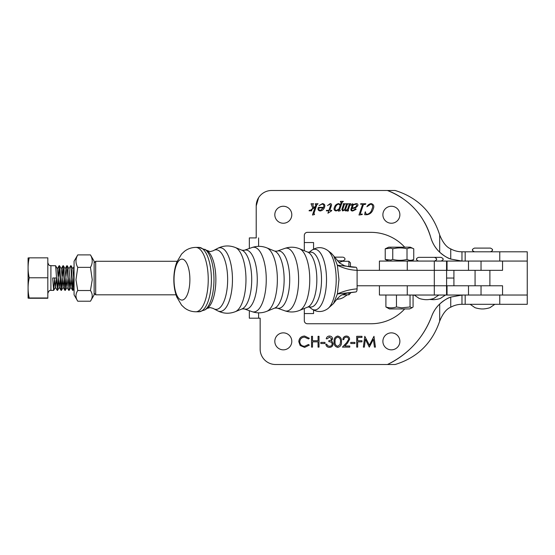 <?xml version="1.0" encoding="UTF-8"?>
<svg xmlns="http://www.w3.org/2000/svg" width="555" height="555" viewBox="0 0 555 555"><rect width="100%" height="100%" fill="white"/><g stroke="black" fill="none" stroke-linecap="round" stroke-linejoin="round"><path stroke-width="0.83" d="M481.032 270.334L481.032 261.065L502.546 261.065L502.546 270.334L434.308 270.334L446.602 270.334L446.602 285.769L357.101 285.769M502.546 261.065L527.25 261.065L527.25 295.031L502.546 295.031L502.546 285.769L434.308 285.769L434.308 270.334L357.101 270.334C350.247 270.063 343.677 268.356 337.378 265.221L333.735 255.973L331.404 253.323L327.859 250.555C322.351 246.691 316.85 246.691 311.348 250.555A30.345 11.752 -90 0 1 326.513 279.595A30.345 11.752 -90 0 1 311.348 308.635L309.038 306.825M453.914 285.769L453.914 278.048L446.602 278.048L453.914 278.048L453.914 270.334M94.142 262.827L95.682 261.28L95.682 294.816L176.018 294.816M342.338 294.788L348.894 294.816L348.894 292.749M348.894 266.705L348.894 261.28L342.407 261.28L339.008 262.48M348.894 261.28L350.434 262.827L350.434 266.899M350.434 292.485L350.434 293.276L348.894 294.816M207.223 250.818A29.706 11.509 -90 0 1 215.867 279.595A29.706 11.509 -90 0 1 207.223 308.365L210.158 307.574L213.134 308.393A29.803 11.544 -90 0 0 213.807 308.795A29.803 11.544 -90 0 0 227.647 279.595A29.803 11.544 -90 0 0 213.807 250.388A29.803 11.544 -90 0 0 213.134 250.798L210.158 251.609L198.933 247.405L195.769 247.405C191.53 247.481 187.777 248.779 184.503 251.304L181.596 254.03L176.823 262.071C174.825 267.399 173.826 273.233 173.84 279.595C173.826 285.95 174.825 291.791 176.823 297.112L181.596 305.16L184.503 307.879C187.777 310.411 191.53 311.709 195.769 311.778A32.19 12.467 -90 0 0 208.236 279.595A32.19 12.467 -90 0 0 195.769 247.405M307.754 252.123A27.812 10.774 -90 0 1 316.843 279.595A27.812 10.774 -90 0 1 307.754 307.068L309.905 306.922A27.445 10.635 -90 0 0 321.518 279.595A27.445 10.635 -90 0 0 309.905 252.261L307.754 252.123L299.561 248.765C294.677 246.822 289.745 246.704 284.764 248.411A31.482 12.196 -90 0 1 298.625 279.595A31.482 12.196 -90 0 1 284.764 310.779L277.063 308.046A28.714 11.128 -90 0 0 289.703 279.595A28.714 11.128 -90 0 0 277.063 251.144L274.711 251.103L266.872 247.898C261.967 245.955 257.014 245.837 252.019 247.537A32.356 12.536 -90 0 1 266.254 279.595A32.356 12.536 -90 0 1 252.019 311.646L244.255 308.899A29.581 11.461 -90 0 0 257.27 279.595A29.581 11.461 -90 0 0 244.255 250.284L242.001 250.243L235.369 247.523C229.326 245.192 223.422 245.47 217.657 248.369A31.857 12.342 -90 0 1 232.455 279.595A31.857 12.342 -90 0 1 217.657 310.814L213.807 308.795M327.859 250.555A30.345 11.752 -90 0 1 336.205 279.595A30.345 11.752 -90 0 1 327.859 308.635L333.541 303.502L337.378 293.97L338.952 279.595L337.378 265.221L355.908 267.239C356.629 267.42 357.031 268.453 357.101 270.327L357.101 288.857C357.031 290.73 356.629 291.763 355.908 291.944L337.378 293.97C343.712 291.098 350.288 289.398 357.101 288.857M333.541 303.502C337.468 298.167 340.465 295.232 342.532 294.691L346.896 293.186L355.908 291.944M355.63 267.239L355.63 267.239C352.557 267.309 348.817 266.802 344.426 265.706L339.604 263.008L333.735 255.966M77.755 290.515L75.966 279.706L77.755 267.364C75.397 263.195 75.397 259.039 77.755 254.898L74.072 261.252L74.072 294.844L77.755 301.205L90.458 301.205L94.142 294.844L94.142 261.252L90.458 254.898C92.81 259.06 92.81 263.216 90.458 267.364L92.241 279.706L90.458 290.515L77.755 290.515C75.397 294.074 75.397 297.633 77.755 301.205M77.755 267.364L90.458 267.364M77.755 254.898L90.458 254.898M90.458 301.205C92.81 297.653 92.81 294.088 90.458 290.515M481.032 261.065L434.308 261.065L434.308 270.334L407.266 270.334L407.266 261.065L379.419 261.065L379.419 270.334M434.308 261.065L407.266 261.065M342.282 294.816L347.347 294.816L343.094 297.681L340.534 298.77L336.691 299.367M337.391 260.85L343.025 260.85L337.391 260.85M334.519 257.145L342.4 257.145M434.01 257.36L441.1 257.36C442.862 258.283 443.48 258.901 442.952 259.213C443.48 259.525 442.862 260.149 441.1 261.065M392.288 247.169L388.729 247.169L385.232 248.806L385.232 259.435L390.887 260.087L392.76 259.435C397.477 260.607 402.229 260.607 407.016 259.435C409.243 260.607 411.484 260.607 413.746 259.435L413.746 248.806L410.249 247.169L392.288 247.169M413.746 248.806C411.519 247.634 409.271 247.634 407.016 248.806C402.299 247.634 397.546 247.634 392.76 248.806L390.887 248.147L385.232 248.806M388.729 261.065L385.232 259.435M392.76 248.806L392.76 259.435M407.016 248.806L407.016 259.435M410.249 261.065L413.746 259.435M393.016 247.169L392.649 247.169L393.037 247.398M395.153 247.169L397.179 247.169M382.888 341.353A8.492 8.492 0 0 0 391.386 349.844A8.492 8.492 0 0 0 399.877 341.353A8.492 8.492 0 0 0 391.386 332.861A8.492 8.492 0 0 0 382.888 341.353M274.815 341.353A8.492 8.492 0 0 0 283.307 349.844A8.492 8.492 0 0 0 291.798 341.353A8.492 8.492 0 0 0 283.307 332.861A8.492 8.492 0 0 0 274.815 341.353M382.888 214.75A8.492 8.492 0 0 0 391.386 223.242A8.492 8.492 0 0 0 399.877 214.75A8.492 8.492 0 0 0 391.386 206.259A8.492 8.492 0 0 0 382.888 214.75M274.815 214.75A8.492 8.492 0 0 0 283.307 223.242A8.492 8.492 0 0 0 291.798 214.75A8.492 8.492 0 0 0 283.307 206.259A8.492 8.492 0 0 0 274.815 214.75M318.362 207.362L323.461 207.362C324.266 205.586 323.836 204.49 322.171 204.06L319.111 205.586L322.469 203.609C324.599 203.921 325.292 205.149 324.536 207.292C323.787 209.429 322.309 210.657 320.117 210.969C318.119 210.595 317.529 209.395 318.362 207.362M341.221 202.367L340.361 201.812L340.513 201.361L343.365 201.361L342.123 202.374L339.598 209.804L340.305 210.366L340.153 210.817L338.252 211.115L338.737 209.679L336.129 210.969C334.172 210.581 333.604 209.374 334.422 207.355C335.102 205.204 336.524 203.956 338.696 203.609L340.493 204.518L341.221 202.367M353.403 204.511L356.144 203.609C357.455 203.595 358.044 204.198 357.899 205.433C356.615 207.48 354.673 208.479 352.078 208.416L351.835 209.138C351.537 210.088 351.891 210.546 352.89 210.518L355.776 208.715L356.109 209.36L352.779 210.969C351.336 211.046 350.718 210.428 350.933 209.117L352.37 204.913L352.147 204.212L350.843 205.412L352.564 203.761L353.403 204.511M366.911 206.717C367.833 204.955 369.248 203.921 371.149 203.609C373.813 204.386 374.479 206.224 373.147 209.131C372.204 212.287 370.185 214.147 367.091 214.723L364.718 214.723L365.121 211.989L365.544 211.871C365.426 213.314 366.043 214.119 367.403 214.272C369.783 213.474 371.295 211.76 371.947 209.131C373.175 206.724 372.842 205.031 370.934 204.06L366.911 206.717M356.705 347.118L356.705 336.309L361.971 336.309L361.971 337.419L357.677 337.419L357.677 340.749L361.971 340.749L361.971 341.852L357.677 341.852L357.677 347.118L356.705 347.118M346.327 337.142C344.808 337.267 343.975 338.099 343.822 339.639L342.851 339.639C343.032 337.44 344.204 336.24 346.375 336.039C348.373 336.184 349.463 337.253 349.643 339.251L347.458 343.129L344.752 346.015L349.782 346.015L349.782 347.118L342.435 347.118L346.625 342.65L348.672 339.334C348.505 337.967 347.721 337.239 346.327 337.142M329.455 337.142L327.193 338.807L326.229 338.807C326.631 337.086 327.7 336.163 329.441 336.039C331.279 336.129 332.334 337.065 332.598 338.841L331.335 341.068L332.507 341.991L333.153 343.913C332.889 346.105 331.64 347.27 329.413 347.395C327.394 347.284 326.187 346.223 325.813 344.211L326.777 344.211L327.623 345.703L329.434 346.285C331.009 346.271 331.925 345.508 332.181 344.003C331.786 342.359 330.676 341.602 328.858 341.714L328.858 340.61C330.308 340.694 331.231 340.104 331.626 338.841L329.455 337.142M311.535 347.118L311.535 336.309L312.507 336.309L312.507 340.749L318.05 340.749L318.05 336.309L319.021 336.309L319.021 347.118L318.05 347.118L318.05 341.852L312.507 341.852L312.507 347.118L311.535 347.118M424.402 222.139A70.658 70.658 0 0 1 430.77 237.478C423.847 214.951 409.403 199.294 387.452 190.511L387.452 190.511A70.658 70.658 0 0 1 402.271 198.128M258.602 197.684L256.216 205.926A15.443 15.443 0 0 1 271.659 190.49L387.397 190.49A70.658 70.658 0 0 1 387.411 190.49M256.216 205.926L256.216 237.908L249.341 237.908L256.216 237.908M258.602 312.84L258.602 318.195L260.149 318.195L260.149 349.074A15.443 15.443 0 0 0 275.585 364.51L387.452 364.51A87.017 87.017 0 0 0 431.707 316.177C433.559 311.362 436.216 307.317 439.685 304.036C444.021 300.29 447.705 297.979 450.743 297.091A32.426 32.426 0 0 0 431.707 316.177C423.368 337.94 408.619 354.048 387.452 364.51L395.174 364.51C417.353 357.635 432.185 343.184 439.685 321.151C442.786 313.547 446.47 308.899 450.743 307.199C454.24 305.285 457.986 304.313 461.968 304.3L527.25 304.3L527.25 295.031M450.743 307.199L450.743 297.091L462.107 295.031A32.426 32.426 0 0 0 462.044 295.031M430.77 237.478A32.426 32.426 0 0 0 450.743 259.06C447.719 258.193 444.035 255.91 439.685 252.199C435.557 248.362 432.588 243.458 430.77 237.478M404.692 247.169A45.704 45.704 0 0 0 371.004 232.351L307.394 232.351A3.087 3.087 0 0 0 304.306 235.438L304.306 242.542L313.568 242.542L313.568 249.119M313.568 310.065L313.568 313.561L304.306 313.561L304.306 320.665A3.087 3.087 0 0 0 307.394 323.752L371.004 323.752A45.704 45.704 0 0 0 404.692 308.927M413.073 295.898A45.704 45.704 0 0 0 413.433 295.031M413.433 261.065A45.704 45.704 0 0 0 412.913 259.823M304.605 336.039L309.322 338.293L308.476 338.945L304.542 337.142C301.649 337.343 300.054 338.876 299.762 341.727C300.068 344.606 301.684 346.133 304.612 346.285L308.476 344.488L309.322 345.134L304.619 347.395L300.165 345.508L298.791 341.651C299.131 338.148 301.074 336.274 304.605 336.039M320.825 343.517L320.825 342.407L324.98 342.407L324.98 343.517L320.825 343.517M337.738 347.395C335.012 346.674 333.812 344.787 334.124 341.72C333.805 338.654 335.012 336.76 337.738 336.039C340.493 336.739 341.734 338.64 341.471 341.72C341.734 344.801 340.493 346.695 337.738 347.395M350.753 343.517L350.753 342.407L354.909 342.407L354.909 343.517L350.753 343.517M364.337 347.118L363.358 347.118L364.788 336.309L369.387 345.182L373.98 336.309L375.416 347.118L374.438 347.118L373.404 339.341L369.283 347.118L365.37 339.327L364.337 347.118M362.144 214.57L358.988 215.021L362.491 204.712L362.068 204.212L360.563 204.212L360.715 203.761L365.814 203.761L365.662 204.212L363.393 204.712L360.368 213.62L360.805 214.119L362.297 214.119L362.144 214.57M348.561 210.817L346.958 211.115L347.326 210.019L345.481 210.969L344.544 210.019L342.629 210.969L341.831 209.401L343.448 204.649L343.15 203.761L345.252 203.761L344.35 204.656L342.74 209.381L342.983 210.518L344.717 209.318L346.299 204.656L346.001 203.761L348.103 203.761L347.201 204.656L345.592 209.381L345.834 210.518L347.59 209.256L349.15 204.656L348.852 203.761L350.954 203.761L350.059 204.642L348.235 209.998L348.561 210.817M328.9 210.366L330.516 205.607L329.816 204.06L327.519 205.586L330.239 203.609C331.515 203.838 331.869 204.622 331.3 205.947L329.795 210.366L331.751 210.366L331.599 210.817L327.929 213.217L328.747 210.817L326.34 210.817L326.493 210.366L328.9 210.366M310.835 210.019L312.853 208.298L311.029 203.761L313.624 203.761L312.777 204.573L313.658 207.667L315.393 206.377L315.962 204.705L315.226 204.212L315.379 203.761L318.084 203.761L316.863 204.712L313.832 213.62L314.567 214.119L314.407 214.57L312.458 215.021L315.171 207.036L311.549 209.873L311.799 210.817L309.079 210.817L309.232 210.366L310.835 210.019M527.25 261.065L527.25 251.803L461.968 251.803L461.968 261.065L450.743 259.06L450.743 248.904C454.24 250.818 457.986 251.783 461.968 251.803M387.452 190.49L395.174 190.49C417.686 197.511 432.518 212.336 439.685 234.952C442.779 242.542 446.463 247.19 450.743 248.904M258.602 318.195L249.341 318.195L249.341 310.696M249.341 248.487L249.341 237.908M258.602 237.908L258.602 246.344M304.306 313.561L304.306 308.483M304.306 250.707L304.306 242.542M439.685 304.036L439.685 321.151M439.685 234.952L439.685 252.199M337.766 337.142C335.685 337.794 334.797 339.32 335.095 341.714C334.79 344.107 335.685 345.633 337.766 346.285L340.09 344.433L340.499 341.714C340.742 339.334 339.833 337.808 337.766 337.142M352.231 207.965C354.243 207.979 355.762 207.188 356.789 205.6L355.873 204.06L353.251 204.962L352.231 207.965M338.966 209.02L340.201 205.364L338.744 204.06C337.024 204.476 335.928 205.586 335.463 207.39C334.693 208.944 334.97 209.991 336.302 210.518L338.966 209.02M323.308 207.813L319.257 207.813C318.577 209.235 318.903 210.137 320.242 210.518L323.308 207.813M412.129 307.734L409.569 308.927L389.409 308.927L385.905 306.977C389.395 308.15 392.919 308.15 396.457 306.977L401.723 307.824L410.041 306.977L412.129 307.734L413.073 306.977L413.073 295.031M385.905 295.031L385.905 306.977M396.457 295.031L396.457 306.977M410.041 295.031L410.041 306.977M418.949 257.36L434.114 257.36M58.428 279.269L57.456 290.327L55.639 265.741L50.907 265.699L50.907 290.404C49.707 289.994 48.68 291.021 47.82 293.491M54.57 279.276L53.599 290.327L52.697 277.986L56.263 277.986L57.519 290.404M57.38 290.029L58.261 276.834M74.03 276.182L72.899 290.327L71.609 270.736L70.735 265.699L72.601 290.327L72.962 290.404M72.816 290.029L73.704 276.834M70.006 279.269L69.035 290.327L67.752 270.736L66.877 265.699L69.097 290.404M68.959 290.029L69.84 276.834M66.149 279.269L65.178 290.327L63.887 270.736L63.013 265.699L64.879 290.327L65.24 290.404M65.095 290.029L65.983 276.834M62.292 279.269L61.321 290.327L60.03 270.736L59.156 265.699L61.022 290.327L61.383 290.404M61.237 290.029L62.118 276.834M68.896 268.835L70.735 265.699M66.017 276.182L66.877 265.699M63.166 266.074L62.451 276.182M62.153 276.182L63.013 265.699M59.309 266.074L58.587 276.182M58.296 276.182L59.156 265.699M28.083 298.125L28.083 257.978M47.82 297.986L29.214 297.986C27.722 298.077 27.722 298.167 29.214 298.257C27.722 298.167 27.722 298.077 29.214 297.986C27.972 292.423 27.764 286.859 28.582 281.295L29.214 277.784L47.82 277.784L47.82 298.257L29.214 298.257M29.214 258.117C27.722 258.026 27.722 257.936 29.214 257.846L47.82 257.846L47.82 277.784M29.214 257.846C27.722 264.492 27.722 271.138 29.214 277.784M56.263 277.986L52.697 277.986M74.072 282.252L72.878 268.849L71.082 265.741M71.768 279.269L70.818 287.261L69.021 268.849L67.224 265.741M67.911 279.269L66.961 287.261L65.032 268.835L66.829 265.734M64.054 279.269L63.097 287.261L61.3 268.849L59.503 265.741M60.19 279.269L59.239 287.261L57.311 268.835L59.108 265.734M56.333 279.269L55.382 287.261L54.48 278M474.449 251.803C472.68 250.867 472.062 250.25 472.596 249.951C472.069 249.639 472.687 249.022 474.449 248.099L490.502 248.099C492.264 249.022 492.882 249.639 492.354 249.951C492.889 250.25 492.271 250.867 490.502 251.803M502.546 295.031L379.419 295.031L379.419 285.769M434.308 295.031L434.308 285.769L407.266 285.769L407.266 295.031M244.255 308.899L242.001 308.941A29.713 11.509 -90 0 0 251.713 279.595A29.713 11.509 -90 0 0 242.001 250.243M277.063 308.046L274.711 308.087A28.846 11.176 -90 0 0 284.139 279.595A28.846 11.176 -90 0 0 274.711 251.103M174.027 279.595A20.473 7.93 -90 0 0 181.957 300.068A20.473 7.93 -90 0 0 189.886 279.595A20.473 7.93 -90 0 0 181.957 259.123A20.473 7.93 -90 0 0 174.027 279.595M207.223 308.365L204.844 309.94L198.933 311.778A32.19 12.467 -90 0 0 211.4 279.595A32.19 12.467 -90 0 0 198.933 247.405M204.844 309.94A31.33 12.134 -90 0 0 213.966 279.595A31.33 12.134 -90 0 0 204.844 249.25M242.001 308.941L235.369 311.66A32.467 12.578 -90 0 0 245.969 279.595A32.467 12.578 -90 0 0 235.369 247.523M274.711 308.087L266.872 311.286A32.093 12.432 -90 0 0 277.361 279.595A32.093 12.432 -90 0 0 266.872 247.898M307.754 307.068L299.561 310.425A31.212 12.092 -90 0 0 309.759 279.595A31.212 12.092 -90 0 0 299.561 248.765M468.503 270.334L468.503 261.065M447.039 270.334L447.039 261.065M446.553 270.334L446.553 261.065M461.968 295.031L461.968 304.3M499.771 295.031L499.771 304.3M465.18 304.3L465.18 295.031M499.771 251.803L499.771 261.065M465.18 261.065L465.18 251.803M481.032 295.031L481.032 285.769M468.503 295.031L468.503 285.769M447.039 295.031L447.039 285.769M446.553 295.031L446.553 285.769M177.142 261.28L95.682 261.28M94.142 293.276L95.682 294.816M198.933 311.778L195.769 311.778M235.369 311.66C229.326 313.998 223.422 313.714 217.657 310.814M266.872 311.286C261.967 313.235 257.014 313.353 252.019 311.646M299.561 310.425C294.677 312.361 289.745 312.479 284.764 310.779M327.859 308.635C322.351 312.493 316.85 312.493 311.348 308.635M309.038 252.358L311.348 250.555M277.063 251.144L284.764 248.411M244.255 250.284L252.019 247.537M213.807 250.388L217.657 248.369M342.407 260.85L342.407 261.28M343.025 257.145C344.544 257.763 345.161 258.38 344.877 258.998C345.265 259.414 344.648 260.031 343.025 260.85M429.806 299.443L433.073 299.665C435.023 299.79 440.358 298.868 441.169 297.896L445.422 295.031M438.887 295.031L434.627 297.896C433.816 298.868 428.488 299.79 426.531 299.665C424.582 299.79 419.254 298.868 418.435 297.896L414.183 295.031M418.505 261.065C416.743 260.149 416.125 259.525 416.652 259.213C416.16 258.796 416.777 258.179 418.505 257.36M434.565 257.36C436.327 258.297 436.945 258.914 436.417 259.213C436.924 259.58 436.306 260.198 434.565 261.065M50.907 265.699C49.929 265.033 49.36 266.934 47.82 262.612M53.662 290.404L50.907 290.404M73.01 290.355L74.072 288.531M69.153 290.355L70.95 287.254M65.289 290.355L67.093 287.254M63.36 265.741L65.164 268.849M61.432 290.355L63.235 287.254M57.574 290.355L59.371 287.254M55.639 265.741L57.442 268.849M53.71 290.355L55.514 287.254M57.179 290.362L55.382 287.261M61.043 290.362L59.246 287.261M62.972 265.734L61.175 268.835M64.9 290.362L63.103 287.261M68.758 290.362L66.961 287.261M72.622 290.362L70.825 287.261M74.072 266.567L72.816 268.731M470.127 304.3L474.338 307.213C474.816 308.067 480.942 309.121 482.475 308.927C484.009 309.121 490.134 308.067 490.613 307.213L494.824 304.3M475.066 270.334L475.066 285.769M489.885 270.334L489.885 285.769"/></g></svg>
